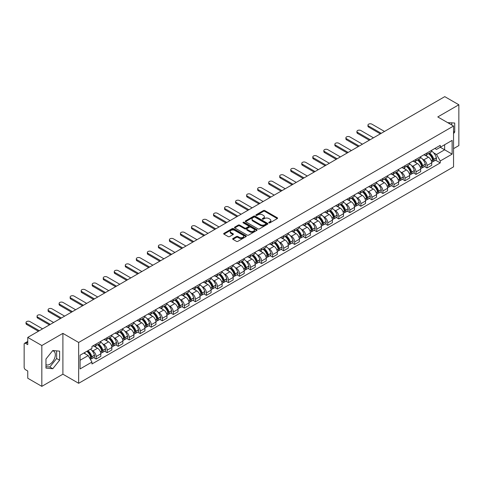 <?xml version="1.0" encoding="UTF-8"?>
<svg xmlns="http://www.w3.org/2000/svg" width="483" height="483" viewBox="0 0 483 483"><rect width="100%" height="100%" fill="white"/><g stroke="black" fill="none" stroke-linecap="round" stroke-linejoin="round"><path stroke-width="0.72" d="M268.953 222.838A0.688 0.398 0 0 0 269.925 222.838L277.302 218.576A0.984 0.568 0 0 0 277.586 218.177A0.984 0.568 0 0 0 277.302 217.779L264.805 210.564A0.984 0.568 0 0 0 263.416 210.564L256.044 214.82A0.688 0.398 0 0 0 257.016 215.382L257.97 214.832A3.139 1.811 0 0 1 262.414 214.832L263.452 215.43A3.139 1.811 0 0 1 264.376 216.716A3.139 1.811 0 0 1 263.452 217.996L262.498 218.545A0.688 0.398 0 0 0 263.47 219.107L264.424 218.558A3.139 1.811 0 0 1 268.868 218.558L269.906 219.161A3.139 1.811 0 0 1 270.83 220.441A3.139 1.811 0 0 1 269.906 221.721L268.953 222.277A0.688 0.398 0 0 0 268.953 222.838L268.953 222.277M447.759 122.694A7.8 4.504 -60 0 1 448.822 123.038A7.8 4.504 -60 0 1 449.649 123.787M52.562 350.797A7.8 4.504 -60 0 1 53.716 351.147A7.8 4.504 -60 0 1 54.911 357.396A7.8 4.504 -60 0 1 49.815 364.273A7.8 4.504 -60 0 1 45.963 364.683M232.951 238.536A0.984 0.568 0 0 0 232.661 238.934A0.984 0.568 0 0 0 232.951 239.333L236.459 241.355A0.984 0.568 0 0 0 237.841 241.355L246.034 236.628A0.984 0.568 0 0 0 246.324 236.229A0.984 0.568 0 0 0 246.034 235.831L233.543 228.616A0.984 0.568 0 0 0 232.154 228.616L223.961 233.343A0.984 0.568 0 0 0 223.677 233.742A0.984 0.568 0 0 0 223.961 234.146L228.199 236.592A0.984 0.568 0 0 0 229.588 236.592L233.09 234.563A0.984 0.568 0 0 0 233.38 234.164A0.984 0.568 0 0 0 233.09 233.766L230.989 232.552A2.626 1.515 0 0 1 230.222 231.478A2.626 1.515 0 0 1 231.84 230.083A2.626 1.515 0 0 1 234.702 230.409L242.925 235.155A2.626 1.515 0 0 1 243.698 236.229A2.626 1.515 0 0 1 242.074 237.63A2.626 1.515 0 0 1 239.212 237.298L237.841 236.507A0.984 0.568 0 0 0 236.459 236.507L232.951 238.536L232.951 239.333M78.663 342.471L62.899 333.367L41.828 345.532L27.754 337.412L444.777 96.642L458.85 104.769L437.779 116.934L453.549 126.033L78.663 342.471L78.663 383.297L453.549 166.858L453.549 126.033M258.043 228.894A0.984 0.568 0 0 0 259.425 228.894L267.618 224.166A0.984 0.568 0 0 0 267.908 223.768A0.984 0.568 0 0 0 267.618 223.369L255.127 216.155A0.984 0.568 0 0 0 253.738 216.155L245.545 220.882A0.984 0.568 0 0 0 245.261 221.28A0.984 0.568 0 0 0 245.545 221.685L258.043 228.894M243.426 222.983A0.688 0.398 0 0 1 244.126 223.08L244.126 222.265L256.823 229.6A0.984 0.568 0 0 1 257.113 229.999A0.984 0.568 0 0 1 256.823 230.397L248.636 235.124A0.984 0.568 0 0 1 247.248 235.124L234.756 227.916L238.258 225.905L238.258 225.09L234.756 227.113A0.984 0.568 0 0 0 234.466 227.511A0.984 0.568 0 0 0 234.756 227.916L234.756 227.113M238.258 225.905A0.984 0.568 0 0 1 239.646 225.905L239.646 225.09A0.984 0.568 0 0 0 238.258 225.09M239.646 225.09L244.712 228.012A0.984 0.568 0 0 0 246.101 228.012L248.425 226.672A0.984 0.568 0 0 0 248.715 226.273A0.984 0.568 0 0 0 248.425 225.869L243.154 222.826A0.688 0.398 0 0 1 244.126 222.265M41.828 345.532L41.828 386.358L27.754 378.231L27.754 371.004L25.563 369.743A1.998 1.153 -120 0 1 24.15 367.291L24.15 344.186A1.998 1.153 -120 0 1 24.567 343.274L27.754 341.427M453.549 148.649L458.85 145.588L458.85 104.769M41.828 386.358L62.899 374.192L78.663 383.297M27.754 337.412L27.754 344.639L25.563 343.371A1.998 1.153 -120 0 0 24.567 343.274M427.032 152.978A4.601 2.657 60 0 1 426.078 155.043L430.745 152.35A4.601 2.657 -120 0 0 431.699 150.285M422.601 159.197L423.778 159.879A4.601 2.657 60 0 1 427.032 165.512L431.699 162.819A4.601 2.657 -120 0 0 428.445 157.18L425.106 155.254M431.699 162.819L431.699 165.307L427.032 167.999L424.503 166.538M426.078 155.043A4.601 2.657 60 0 1 423.814 154.838M427.032 165.512L427.032 167.999M416.002 159.348A4.601 2.657 60 0 1 415.048 161.413L419.715 158.72A4.601 2.657 -120 0 0 420.669 156.655M413.472 172.908L416.002 174.369L420.669 171.676L420.669 169.183A4.601 2.657 -120 0 0 417.415 163.55L414.076 161.624M415.048 161.413A4.601 2.657 60 0 1 412.784 161.201M411.57 165.566L412.748 166.243A4.601 2.657 60 0 1 416.002 171.882L416.002 174.369M404.971 165.717A4.601 2.657 60 0 1 404.017 167.782L408.684 165.083A4.601 2.657 -120 0 0 409.638 163.019M402.442 179.278L404.971 180.739L409.638 178.04L409.638 175.552A4.601 2.657 -120 0 0 406.384 169.919L403.045 167.993M404.017 167.782A4.601 2.657 60 0 1 401.753 167.571M400.546 171.936L401.717 172.612A4.601 2.657 60 0 1 404.971 178.245L404.971 180.739M393.941 172.081A4.601 2.657 60 0 1 392.987 174.146L397.654 171.453A4.601 2.657 -120 0 0 398.608 169.388M391.411 185.647L393.941 187.108L398.608 184.409L398.608 181.922A4.601 2.657 -120 0 0 395.354 176.289L392.015 174.357M392.987 174.146A4.601 2.657 60 0 1 390.723 173.94M389.515 178.299L390.687 178.982A4.601 2.657 60 0 1 393.941 184.615L393.941 187.108M382.91 178.45A4.601 2.657 60 0 1 381.956 180.515L386.623 177.822A4.601 2.657 -120 0 0 387.577 175.758M380.381 192.011L382.91 193.472L387.577 190.779L387.577 188.292A4.601 2.657 -120 0 0 384.323 182.659L380.984 180.727M381.956 180.515A4.601 2.657 60 0 1 379.692 180.31M378.485 184.669L379.662 185.351A4.601 2.657 60 0 1 382.91 190.984L382.91 193.472M371.88 184.82A4.601 2.657 60 0 1 370.932 186.885L375.593 184.192A4.601 2.657 -120 0 0 376.547 182.127M369.35 198.38L371.88 199.841L376.547 197.149L376.547 194.655A4.601 2.657 -120 0 0 373.299 189.022L369.954 187.096M370.932 186.885A4.601 2.657 60 0 1 368.662 186.673M367.454 191.039L368.632 191.721A4.601 2.657 60 0 1 371.88 197.354L371.88 199.841M360.849 191.19A4.601 2.657 60 0 1 359.901 193.254L364.568 190.556A4.601 2.657 -120 0 0 365.516 188.491M358.32 204.75L360.849 206.211L365.516 203.518L365.516 201.025A4.601 2.657 -120 0 0 362.268 195.392L358.923 193.466M359.901 193.254A4.601 2.657 60 0 1 357.637 193.043M356.424 197.408L357.601 198.084A4.601 2.657 60 0 1 360.849 203.717L360.849 206.211M349.819 197.553A4.601 2.657 60 0 1 348.871 199.618L353.538 196.925A4.601 2.657 -120 0 0 354.486 194.86M347.289 211.119L349.819 212.58L354.486 209.882L354.486 207.394A4.601 2.657 -120 0 0 351.238 201.761L347.893 199.829M348.871 199.618A4.601 2.657 60 0 1 346.607 199.413M345.393 203.778L346.571 204.454A4.601 2.657 60 0 1 349.819 210.087L349.819 212.58M338.788 203.923A4.601 2.657 60 0 1 337.84 205.987L342.507 203.295A4.601 2.657 -120 0 0 343.455 201.23M336.259 217.483L338.794 218.944L343.455 216.251L343.455 213.764A4.601 2.657 -120 0 0 340.207 208.131L336.862 206.199M337.84 205.987A4.601 2.657 60 0 1 335.576 205.782M334.363 210.141L335.54 210.823A4.601 2.657 60 0 1 338.794 216.456L338.794 218.944M327.764 210.292A4.601 2.657 60 0 1 326.81 212.357L331.477 209.664A4.601 2.657 -120 0 0 332.425 207.599M325.228 223.852L327.764 225.313L332.431 222.621L332.431 220.127A4.601 2.657 -120 0 0 329.177 214.494L325.838 212.568M326.81 212.357A4.601 2.657 60 0 1 324.546 212.152M323.332 216.511L324.51 217.193A4.601 2.657 60 0 1 327.764 222.826L327.764 225.313M316.733 216.662A4.601 2.657 60 0 1 315.779 218.727L320.446 216.028A4.601 2.657 -120 0 0 321.4 213.963M314.198 230.222L316.733 231.683L321.4 228.99L321.4 226.497A4.601 2.657 -120 0 0 318.146 220.864L314.807 218.938M315.779 218.727A4.601 2.657 60 0 1 313.515 218.515M312.302 222.88L313.479 223.557A4.601 2.657 60 0 1 316.733 229.19L316.733 231.683M305.703 223.025A4.601 2.657 60 0 1 304.749 225.09L309.416 222.397A4.601 2.657 -120 0 0 310.37 220.333M303.173 236.592L305.703 238.053L310.37 235.354L310.37 232.866A4.601 2.657 -120 0 0 307.116 227.233L303.777 225.307M304.749 225.09A4.601 2.657 60 0 1 302.485 224.885M301.271 229.25L302.449 229.926A4.601 2.657 60 0 1 305.703 235.559L305.703 238.053M294.672 229.395A4.601 2.657 60 0 1 293.718 231.46L298.385 228.767A4.601 2.657 -120 0 0 299.339 226.702M292.143 242.955L294.672 244.416L299.339 241.723L299.339 239.236A4.601 2.657 -120 0 0 296.085 233.603L292.746 231.671M293.718 231.46A4.601 2.657 60 0 1 291.454 231.254M290.241 235.613L291.418 236.296A4.601 2.657 60 0 1 294.672 241.929L294.672 244.416M283.642 235.764A4.601 2.657 60 0 1 282.688 237.829L287.355 235.136A4.601 2.657 -120 0 0 288.309 233.072M281.112 249.325L283.642 250.786L288.309 248.093L288.309 245.606A4.601 2.657 -120 0 0 285.055 239.966L281.716 238.041M282.688 237.829A4.601 2.657 60 0 1 280.424 237.624M279.21 241.983L280.388 242.665A4.601 2.657 60 0 1 283.642 248.298L283.642 250.786M272.611 242.134A4.601 2.657 60 0 1 271.657 244.199L276.324 241.506A4.601 2.657 -120 0 0 277.278 239.441M270.082 255.694L272.611 257.155L277.278 254.463L277.278 251.969A4.601 2.657 -120 0 0 274.024 246.336L270.685 244.41M271.657 244.199A4.601 2.657 60 0 1 269.393 243.987M268.18 248.353L269.357 249.029A4.601 2.657 60 0 1 272.611 254.668L272.611 257.155M261.581 248.504A4.601 2.657 60 0 1 260.627 250.568L265.294 247.87A4.601 2.657 -120 0 0 266.248 245.805M259.051 262.064L261.581 263.525L266.248 260.832L266.248 258.339A4.601 2.657 -120 0 0 262.994 252.706L259.655 250.78M260.627 250.568A4.601 2.657 60 0 1 258.363 250.357M257.149 254.722L258.327 255.398A4.601 2.657 60 0 1 261.581 261.031L261.581 263.525M250.55 254.867A4.601 2.657 60 0 1 249.596 256.932L254.263 254.239A4.601 2.657 -120 0 0 255.217 252.174M248.02 268.433L250.55 269.894L255.217 267.196L255.217 264.708A4.601 2.657 -120 0 0 251.963 259.075L248.624 257.143M249.596 256.932A4.601 2.657 60 0 1 247.332 256.727M246.119 261.092L247.296 261.768A4.601 2.657 60 0 1 250.55 267.401L250.55 269.894M239.52 261.237A4.601 2.657 60 0 1 238.566 263.301L243.233 260.609A4.601 2.657 -120 0 0 244.187 258.544M236.99 274.797L239.52 276.258L244.187 273.565L244.187 271.078A4.601 2.657 -120 0 0 240.932 265.445L237.594 263.513M238.566 263.301A4.601 2.657 60 0 1 236.302 263.096M235.088 267.455L236.265 268.137A4.601 2.657 60 0 1 239.52 273.77L239.52 276.258M228.489 267.606A4.601 2.657 60 0 1 227.535 269.671L232.202 266.978A4.601 2.657 -120 0 0 233.156 264.913M225.959 281.166L228.489 282.627L233.156 279.935L233.156 277.441A4.601 2.657 -120 0 0 229.902 271.808L226.563 269.882M227.535 269.671A4.601 2.657 60 0 1 225.271 269.46M224.064 273.825L225.235 274.507A4.601 2.657 60 0 1 228.489 280.14L228.489 282.627M217.459 273.976A4.601 2.657 60 0 1 216.505 276.041L221.172 273.342A4.601 2.657 -120 0 0 222.126 271.277M214.929 287.536L217.459 288.997L222.126 286.304L222.126 283.811A4.601 2.657 -120 0 0 218.871 278.178L215.533 276.252M216.505 276.041A4.601 2.657 60 0 1 214.241 275.829M213.033 280.194L214.21 280.871A4.601 2.657 60 0 1 217.459 286.504L217.459 288.997M206.428 280.339A4.601 2.657 60 0 1 205.474 282.404L210.141 279.711A4.601 2.657 -120 0 0 211.095 277.647M203.898 293.906L206.428 295.367L211.095 292.668L211.095 290.18A4.601 2.657 -120 0 0 207.847 284.547L204.502 282.615M205.474 282.404A4.601 2.657 60 0 1 203.21 282.199M202.003 286.564L203.18 287.24A4.601 2.657 60 0 1 206.428 292.873L206.428 295.367M195.398 286.709A4.601 2.657 60 0 1 194.45 288.774L199.111 286.081A4.601 2.657 -120 0 0 200.065 284.016M192.868 300.269L195.398 301.73L200.065 299.037L200.065 296.55A4.601 2.657 -120 0 0 196.816 290.917L193.472 288.985M194.45 288.774A4.601 2.657 60 0 1 192.186 288.568M190.972 292.927L192.149 293.61A4.601 2.657 60 0 1 195.398 299.243L195.398 301.73M184.367 293.078A4.601 2.657 60 0 1 183.419 295.143L188.086 292.45A4.601 2.657 -120 0 0 189.034 290.386M181.837 306.639L184.367 308.1L189.034 305.407L189.034 302.913A4.601 2.657 -120 0 0 185.786 297.28L182.441 295.354M183.419 295.143A4.601 2.657 60 0 1 181.155 294.938M179.942 299.297L181.119 299.979A4.601 2.657 60 0 1 184.367 305.612L184.367 308.1M173.337 299.448A4.601 2.657 60 0 1 172.389 301.513L177.056 298.814A4.601 2.657 -120 0 0 178.004 296.749M170.807 313.008L173.337 314.469L178.004 311.776L178.004 309.283A4.601 2.657 -120 0 0 174.755 303.65L171.411 301.724M172.389 301.513A4.601 2.657 60 0 1 170.125 301.301M168.911 305.667L170.088 306.343A4.601 2.657 60 0 1 173.337 311.976L173.337 314.469M162.312 305.817A4.601 2.657 60 0 1 161.358 307.882L166.025 305.184A4.601 2.657 -120 0 0 166.973 303.119M159.776 319.378L162.312 320.839L166.973 318.14L166.973 315.653A4.601 2.657 -120 0 0 163.725 310.02L160.386 308.094M161.358 307.882A4.601 2.657 60 0 1 159.094 307.671M157.881 312.036L159.058 312.712A4.601 2.657 60 0 1 162.312 318.345L162.312 320.839M151.282 312.181A4.601 2.657 60 0 1 150.328 314.246L154.995 311.553A4.601 2.657 -120 0 0 155.949 309.488M148.746 325.741L151.282 327.202L155.949 324.51L155.949 322.022A4.601 2.657 -120 0 0 152.694 316.389L149.356 314.457M150.328 314.246A4.601 2.657 60 0 1 148.064 314.041M146.85 318.4L148.027 319.082A4.601 2.657 60 0 1 151.282 324.715L151.282 327.202M140.251 318.551A4.601 2.657 60 0 1 139.297 320.615L143.964 317.923A4.601 2.657 -120 0 0 144.918 315.858M137.721 332.111L140.251 333.572L144.918 330.879L144.918 328.392A4.601 2.657 -120 0 0 141.664 322.753L138.325 320.827M139.297 320.615A4.601 2.657 60 0 1 137.033 320.41M135.82 324.769L136.997 325.451A4.601 2.657 60 0 1 140.251 331.084L140.251 333.572M129.221 324.92A4.601 2.657 60 0 1 128.267 326.985L132.934 324.292A4.601 2.657 -120 0 0 133.888 322.227M126.691 338.48L129.221 339.941L133.888 337.249L133.888 334.755A4.601 2.657 -120 0 0 130.633 329.122L127.295 327.196M128.267 326.985A4.601 2.657 60 0 1 126.003 326.774M124.789 331.139L125.966 331.821A4.601 2.657 60 0 1 129.221 337.454L129.221 339.941M118.19 331.29A4.601 2.657 60 0 1 117.236 333.355L121.903 330.656A4.601 2.657 -120 0 0 122.857 328.591M115.66 344.85L118.19 346.311L122.857 343.618L122.857 341.125A4.601 2.657 -120 0 0 119.603 335.492L116.264 333.566M117.236 333.355A4.601 2.657 60 0 1 114.972 333.143M113.759 337.508L114.936 338.185A4.601 2.657 60 0 1 118.19 343.818L118.19 346.311M107.16 337.653A4.601 2.657 60 0 1 106.206 339.718L110.873 337.025A4.601 2.657 -120 0 0 111.827 334.96M104.63 351.219L107.16 352.681L111.827 349.982L111.827 347.494A4.601 2.657 -120 0 0 108.572 341.861L105.234 339.929M106.206 339.718A4.601 2.657 60 0 1 103.942 339.513M102.728 343.878L103.905 344.554A4.601 2.657 60 0 1 107.16 350.187L107.16 352.681M96.129 344.023A4.601 2.657 60 0 1 95.175 346.088L99.842 343.395A4.601 2.657 -120 0 0 100.796 341.33M93.599 357.583L96.129 359.044L100.796 356.351L100.796 353.864A4.601 2.657 -120 0 0 97.542 348.231L94.203 346.299M95.175 346.088A4.601 2.657 60 0 1 92.911 345.882M91.698 350.241L92.875 350.924A4.601 2.657 60 0 1 96.129 356.557L96.129 359.044M434.845 148.468L436.505 149.428L452.13 140.402L444.638 144.731L444.638 149.796L436.505 154.488L433.631 152.827M80.081 360.27L88.208 355.579L91.957 362.069L80.081 368.927L80.081 355.21L91.957 348.352L91.957 346.432L440.255 145.347L440.255 147.261L452.13 154.119L440.255 160.978L436.505 154.488M452.13 140.402L452.13 154.119M91.957 362.069L91.957 363.983L440.255 162.898L440.255 160.978M453.549 133.568L454.714 132.113L454.714 123.02L447.693 122.658M62.899 333.367L62.899 374.192M45.963 368.106L52.786 368.716L59.608 360.227L59.608 351.129L52.786 350.519L45.963 359.008L45.963 368.106M88.208 355.579L83.825 353.043M435.533 160.169L440.255 162.898M451.744 124.994L451.744 122.754M453.549 131.442L454.714 132.113M45.963 366.657L49.815 367.002L56.638 358.513L56.638 350.863M49.815 367.002L52.786 368.716M56.638 358.513L59.608 360.227M269.23 222.935L269.906 222.542A3.139 1.811 0 0 0 270.83 221.256L270.83 220.441M264.376 216.716L264.376 217.531A3.139 1.811 0 0 1 263.452 218.811L262.776 219.204M277.284 218.588L264.805 211.379A0.984 0.568 0 0 0 263.416 211.379L256.322 215.478M267.618 223.369L267.618 224.166L255.127 216.97A0.984 0.568 0 0 0 253.738 216.97L245.563 221.691M265.885 224.046A0.688 0.398 0 0 0 265.885 223.484L254.915 217.157A0.688 0.398 0 0 0 253.943 217.157L252.941 217.736A3.139 1.811 0 0 0 252.017 219.016A3.139 1.811 0 0 0 252.941 220.302L260.434 224.631A3.139 1.811 0 0 0 264.877 224.631L265.885 224.046L265.885 224.867A0.688 0.398 0 0 0 266.085 224.583L266.085 223.768M252.017 219.016L252.017 219.837A3.139 1.811 0 0 0 252.941 221.117L252.941 220.302M265.885 224.867L264.877 225.446A3.139 1.811 0 0 1 260.434 225.446L252.941 221.117M239.646 225.905L244.712 228.833A0.984 0.568 0 0 0 246.101 228.833L248.425 227.487A0.984 0.568 0 0 0 248.715 227.088L248.715 226.273M244.126 223.08L256.811 230.409M249.971 231.049A2.626 1.515 0 0 0 252.832 231.381A2.626 1.515 0 0 0 254.456 229.98A2.626 1.515 0 0 0 253.684 228.906L250.786 227.233A0.984 0.568 0 0 0 249.397 227.233L247.073 228.574A0.984 0.568 0 0 0 246.789 228.978A0.984 0.568 0 0 0 247.073 229.377L249.971 231.049L249.971 231.864A2.626 1.515 0 0 0 252.832 232.196A2.626 1.515 0 0 0 254.456 230.796L254.456 229.98M246.789 228.978L246.789 229.793A0.984 0.568 0 0 0 247.073 230.192L247.073 229.377M249.971 231.864L247.073 230.192M243.698 236.229L243.698 237.044A2.626 1.515 0 0 1 242.074 238.445A2.626 1.515 0 0 1 239.212 238.119L237.841 237.328A0.984 0.568 0 0 0 236.459 237.328L232.963 239.345M230.222 231.478L230.222 232.299A2.626 1.515 0 0 0 230.989 233.367L230.989 232.552M233.078 234.575L230.989 233.367M246.034 235.831L246.034 236.628L233.543 229.431A0.984 0.568 0 0 0 232.154 229.431L223.979 234.152M428.771 153.491A6.297 3.635 60 0 1 428.801 153.509A6.297 3.635 60 0 1 432.943 159.161L432.979 159.293A1.226 0.706 60 0 1 432.786 160.253A1.226 0.706 60 0 1 432.762 160.271M384.504 131.442L371.88 124.155A2.3 1.328 -0 0 0 369.374 123.871A2.3 1.328 -0 0 0 367.955 125.097A2.3 1.328 -0 0 0 368.632 126.039L368.632 127.095A2.3 1.328 180 0 1 367.955 126.16L367.955 125.097M428.493 153.648A7.601 4.389 60 0 1 432.671 159.921L432.708 160.048A2.524 1.455 60 0 1 432.309 162.034L431.681 162.397M432.738 161.473A2.524 1.455 -120 0 0 433.438 161.382A2.524 1.455 -120 0 0 433.837 159.396L433.8 159.269A7.601 4.389 -120 0 0 429.622 152.996M431.603 151.088A7.601 4.389 60 0 1 436.378 157.778L436.421 157.905A2.524 1.455 60 0 1 436.022 159.891L433.438 161.382M380.332 133.851L368.632 127.095M425.903 155.134A7.601 4.389 60 0 1 427.485 156.631M381.25 133.32L368.632 126.039M431.18 156.637L432.152 157.198M417.741 159.861A6.297 3.635 60 0 1 417.771 159.879A6.297 3.635 60 0 1 421.913 165.53L421.955 165.663A1.226 0.706 60 0 1 421.756 166.623A1.226 0.706 60 0 1 421.731 166.635M373.474 137.812L360.849 130.525A2.3 1.328 -0 0 0 358.344 130.241A2.3 1.328 -0 0 0 356.925 131.467A2.3 1.328 -0 0 0 357.601 132.402L357.601 133.465A2.3 1.328 180 0 1 356.925 132.529L356.925 131.467M417.463 160.018A7.601 4.389 60 0 1 421.641 166.291L421.677 166.418A2.524 1.455 60 0 1 421.279 168.404L420.651 168.766M421.707 167.843A2.524 1.455 -120 0 0 422.408 167.746A2.524 1.455 -120 0 0 422.806 165.766L422.77 165.633A7.601 4.389 -120 0 0 418.592 159.366M420.572 157.458A7.601 4.389 60 0 1 425.348 164.148L425.39 164.274A2.524 1.455 60 0 1 424.992 166.261L422.408 167.746M369.302 140.221L357.601 133.465M414.873 161.497A7.601 4.389 60 0 1 416.455 163M370.22 139.69L357.601 132.402M420.15 163.006L421.122 163.568M406.71 166.224A6.297 3.635 60 0 1 406.74 166.243A6.297 3.635 60 0 1 410.882 171.9L410.924 172.026A1.226 0.706 60 0 1 410.731 172.992A1.226 0.706 60 0 1 410.701 173.005M362.443 144.182L349.819 136.894A2.3 1.328 -0 0 0 347.313 136.604A2.3 1.328 -0 0 0 345.894 137.836A2.3 1.328 -0 0 0 346.571 138.772L346.571 139.835A2.3 1.328 180 0 1 345.894 138.893L345.894 137.836M406.432 166.387A7.601 4.389 60 0 1 410.61 172.654L410.647 172.787A2.524 1.455 60 0 1 410.248 174.768L409.62 175.13M410.677 174.212A2.524 1.455 -120 0 0 411.377 174.115A2.524 1.455 -120 0 0 411.776 172.135L411.739 172.002A7.601 4.389 -120 0 0 407.561 165.735M409.542 163.828A7.601 4.389 60 0 1 414.323 170.511L414.36 170.644A2.524 1.455 60 0 1 413.961 172.624L411.377 174.115M358.271 146.591L346.571 139.835M403.842 167.867A7.601 4.389 60 0 1 405.43 169.364M359.189 146.059L346.571 138.772M409.125 169.376L410.091 169.938M395.68 172.594A6.297 3.635 60 0 1 395.71 172.612A6.297 3.635 60 0 1 399.858 178.269L399.894 178.396A1.226 0.706 60 0 1 399.701 179.356A1.226 0.706 60 0 1 399.67 179.374M351.413 150.551L338.794 143.264A2.3 1.328 -0 0 0 336.283 142.974A2.3 1.328 -0 0 0 334.864 144.2A2.3 1.328 -0 0 0 335.54 145.142L335.54 146.204A2.3 1.328 180 0 1 334.864 145.262L334.864 144.2M395.402 172.757A7.601 4.389 60 0 1 399.58 179.024L399.616 179.157A2.524 1.455 60 0 1 399.218 181.137L398.59 181.499M399.646 180.582A2.524 1.455 -120 0 0 400.347 180.485A2.524 1.455 -120 0 0 400.745 178.505L400.709 178.372A7.601 4.389 -120 0 0 396.531 172.099M398.511 170.197A7.601 4.389 60 0 1 403.293 176.881L403.329 177.013A2.524 1.455 60 0 1 402.931 178.994L400.347 180.485M347.241 152.96L335.54 146.204M392.812 174.236A7.601 4.389 60 0 1 394.4 175.734M348.158 152.429L335.54 145.142M398.095 175.746L399.061 176.301M384.649 178.964A6.297 3.635 60 0 1 384.679 178.982A6.297 3.635 60 0 1 388.827 184.633L388.863 184.766A1.226 0.706 60 0 1 388.67 185.726A1.226 0.706 60 0 1 388.64 185.744M340.382 156.915L327.764 149.633A2.3 1.328 -0 0 0 325.252 149.344A2.3 1.328 -0 0 0 323.833 150.569A2.3 1.328 -0 0 0 324.51 151.511L324.51 152.568A2.3 1.328 180 0 1 323.833 151.632L323.833 150.569M384.371 179.121A7.601 4.389 60 0 1 388.549 185.394L388.586 185.526A2.524 1.455 60 0 1 388.187 187.507L387.559 187.869M388.616 186.945A2.524 1.455 -120 0 0 389.316 186.855A2.524 1.455 -120 0 0 389.715 184.868L389.678 184.741A7.601 4.389 -120 0 0 385.506 178.469M387.481 176.567A7.601 4.389 60 0 1 392.262 183.25L392.299 183.383A2.524 1.455 60 0 1 391.9 185.363L389.316 186.855M336.21 159.324L324.51 152.568M381.781 180.606A7.601 4.389 60 0 1 383.369 182.103M337.128 158.792L324.51 151.511M387.064 182.115L388.03 182.671M373.619 185.333A6.297 3.635 60 0 1 373.649 185.351A6.297 3.635 60 0 1 377.797 191.002L377.833 191.135A1.226 0.706 60 0 1 377.64 192.095A1.226 0.706 60 0 1 377.609 192.107M329.352 163.284L316.733 155.997A2.3 1.328 -0 0 0 314.228 155.713A2.3 1.328 -0 0 0 312.803 156.939A2.3 1.328 -0 0 0 313.479 157.875L313.479 158.937A2.3 1.328 180 0 1 312.803 158.001L312.803 156.939M373.341 185.49A7.601 4.389 60 0 1 377.519 191.763L377.555 191.89A2.524 1.455 60 0 1 377.157 193.876L376.529 194.238M377.591 193.315A2.524 1.455 -120 0 0 378.286 193.218A2.524 1.455 -120 0 0 378.684 191.238L378.648 191.105A7.601 4.389 -120 0 0 374.476 184.838M376.45 182.93A7.601 4.389 60 0 1 381.232 189.62L381.268 189.747A2.524 1.455 60 0 1 380.87 191.733L378.286 193.218M325.18 165.693L313.479 158.937M370.751 186.969A7.601 4.389 60 0 1 372.339 188.473M326.097 165.162L313.479 157.875M376.034 188.479L377 189.04M362.588 191.703A6.297 3.635 60 0 1 362.618 191.721A6.297 3.635 60 0 1 366.766 197.372L366.802 197.499A1.226 0.706 60 0 1 366.609 198.465A1.226 0.706 60 0 1 366.579 198.477M318.321 169.654L305.703 162.366A2.3 1.328 -0 0 0 303.197 162.077A2.3 1.328 -0 0 0 301.772 163.308A2.3 1.328 -0 0 0 302.449 164.244L302.449 165.307A2.3 1.328 180 0 1 301.772 164.365L301.772 163.308M362.31 191.86A7.601 4.389 60 0 1 366.488 198.127L366.525 198.259A2.524 1.455 60 0 1 366.126 200.24L365.498 200.602M366.561 199.684A2.524 1.455 -120 0 0 367.255 199.588A2.524 1.455 -120 0 0 367.66 197.607L367.617 197.475A7.601 4.389 -120 0 0 363.445 191.208M365.42 189.3A7.601 4.389 60 0 1 370.201 195.983L370.238 196.116A2.524 1.455 60 0 1 369.839 198.096L367.255 199.588M314.149 172.063L302.449 165.307M359.72 193.339A7.601 4.389 60 0 1 361.308 194.836M315.067 171.531L302.449 164.244M365.003 194.848L365.969 195.41M351.558 198.066A6.297 3.635 60 0 1 351.588 198.084A6.297 3.635 60 0 1 355.736 203.741L355.772 203.868A1.226 0.706 60 0 1 355.579 204.834A1.226 0.706 60 0 1 355.548 204.846M307.291 176.023L294.672 168.736A2.3 1.328 -0 0 0 292.167 168.446A2.3 1.328 -0 0 0 290.742 169.672A2.3 1.328 -0 0 0 291.418 170.614L291.418 171.676A2.3 1.328 180 0 1 290.742 170.734L290.742 169.672M351.28 198.229A7.601 4.389 60 0 1 355.458 204.496L355.494 204.629A2.524 1.455 60 0 1 355.096 206.609L354.468 206.972M355.53 206.054A2.524 1.455 -120 0 0 356.231 205.957A2.524 1.455 -120 0 0 356.629 203.977L356.587 203.844A7.601 4.389 -120 0 0 352.415 197.571M354.395 195.669A7.601 4.389 60 0 1 359.171 202.353L359.207 202.486A2.524 1.455 60 0 1 358.809 204.466L356.231 205.957M303.119 178.432L291.418 171.676M348.69 199.708A7.601 4.389 60 0 1 350.278 201.206M304.036 177.901L291.418 170.614M353.973 201.218L354.939 201.779M340.527 204.436A6.297 3.635 60 0 1 340.557 204.454A6.297 3.635 60 0 1 344.705 210.105L344.741 210.238A1.226 0.706 60 0 1 344.548 211.198A1.226 0.706 60 0 1 344.518 211.216M296.26 182.393L283.642 175.106A2.3 1.328 -0 0 0 281.136 174.816A2.3 1.328 -0 0 0 279.717 176.041A2.3 1.328 -0 0 0 280.388 176.983L280.388 178.04A2.3 1.328 180 0 1 279.717 177.104L279.717 176.041M340.249 204.593A7.601 4.389 60 0 1 344.427 210.866L344.464 210.999A2.524 1.455 60 0 1 344.065 212.979L343.437 213.341M344.5 212.417A2.524 1.455 -120 0 0 345.2 212.327A2.524 1.455 -120 0 0 345.599 210.34L345.556 210.214A7.601 4.389 -120 0 0 341.384 203.941M343.365 202.039A7.601 4.389 60 0 1 348.14 208.722L348.177 208.855A2.524 1.455 60 0 1 347.778 210.836L345.2 212.327M292.088 184.796L280.388 178.04M337.659 206.078A7.601 4.389 60 0 1 339.247 207.575M293.006 184.271L280.388 176.983M342.942 207.587L343.908 208.143M329.497 210.805A6.297 3.635 60 0 1 329.527 210.823A6.297 3.635 60 0 1 333.675 216.475L333.711 216.607A1.226 0.706 60 0 1 333.518 217.567A1.226 0.706 60 0 1 333.487 217.579M285.23 188.756L272.611 181.469A2.3 1.328 -0 0 0 270.106 181.185A2.3 1.328 -0 0 0 268.687 182.411A2.3 1.328 -0 0 0 269.357 183.347L269.357 184.409A2.3 1.328 180 0 1 268.687 183.474L268.687 182.411M329.219 210.962A7.601 4.389 60 0 1 333.397 217.235L333.433 217.362A2.524 1.455 60 0 1 333.035 219.348L332.407 219.711M333.469 218.787A2.524 1.455 -120 0 0 334.17 218.696A2.524 1.455 -120 0 0 334.568 216.71L334.532 216.583A7.601 4.389 -120 0 0 330.354 210.31M332.334 208.402A7.601 4.389 60 0 1 337.11 215.092L337.146 215.219A2.524 1.455 60 0 1 336.748 217.205L334.17 218.696M281.058 191.165L269.357 184.409M326.629 212.448A7.601 4.389 60 0 1 328.217 213.945M281.981 190.634L269.357 183.347M331.912 213.951L332.878 214.512M318.466 217.175A6.297 3.635 60 0 1 318.496 217.193A6.297 3.635 60 0 1 322.644 222.844L322.68 222.977A1.226 0.706 60 0 1 322.487 223.937A1.226 0.706 60 0 1 322.457 223.949M274.199 195.126L261.581 187.839A2.3 1.328 -0 0 0 259.075 187.555A2.3 1.328 -0 0 0 257.656 188.781A2.3 1.328 -0 0 0 258.327 189.716L258.327 190.779A2.3 1.328 180 0 1 257.656 189.843L257.656 188.781M318.194 217.332A7.601 4.389 60 0 1 322.366 223.605L322.403 223.732A2.524 1.455 60 0 1 322.004 225.712L321.376 226.08M322.439 225.156A2.524 1.455 -120 0 0 323.139 225.06A2.524 1.455 -120 0 0 323.538 223.08L323.501 222.947A7.601 4.389 -120 0 0 319.323 216.68M321.304 214.772A7.601 4.389 60 0 1 326.079 221.462L326.116 221.588A2.524 1.455 60 0 1 325.717 223.575L323.139 225.06M270.027 197.535L258.327 190.779M315.598 218.811A7.601 4.389 60 0 1 317.186 220.308M270.951 197.004L258.327 189.716M320.881 220.32L321.853 220.882M307.436 223.538A6.297 3.635 60 0 1 307.466 223.557A6.297 3.635 60 0 1 311.613 229.214L311.65 229.34A1.226 0.706 60 0 1 311.457 230.306A1.226 0.706 60 0 1 311.432 230.319M263.169 201.496L250.55 194.208A2.3 1.328 -0 0 0 248.045 193.918A2.3 1.328 -0 0 0 246.626 195.144A2.3 1.328 -0 0 0 247.296 196.086L247.296 197.149A2.3 1.328 180 0 1 246.626 196.207L246.626 195.144M307.164 223.701A7.601 4.389 60 0 1 311.336 229.968L311.372 230.101A2.524 1.455 60 0 1 310.974 232.081L310.346 232.444M311.408 231.526A2.524 1.455 -120 0 0 312.109 231.429A2.524 1.455 -120 0 0 312.507 229.449L312.471 229.316A7.601 4.389 -120 0 0 308.293 223.049M310.273 221.142A7.601 4.389 60 0 1 315.049 227.825L315.085 227.958A2.524 1.455 60 0 1 314.687 229.938L312.109 231.429M258.997 203.904L247.296 197.149M304.568 225.181A7.601 4.389 60 0 1 306.156 226.678M259.92 203.373L247.296 196.086M309.851 226.69L310.823 227.251M296.405 229.908A6.297 3.635 60 0 1 296.441 229.926A6.297 3.635 60 0 1 300.583 235.577L300.619 235.71A1.226 0.706 60 0 1 300.426 236.67A1.226 0.706 60 0 1 300.402 236.688M252.138 207.865L239.52 200.578A2.3 1.328 -0 0 0 237.014 200.288A2.3 1.328 -0 0 0 235.595 201.514A2.3 1.328 -0 0 0 236.265 202.455L236.265 203.518A2.3 1.328 180 0 1 235.595 202.576L235.595 201.514M296.133 230.065A7.601 4.389 60 0 1 300.305 236.338L300.348 236.471A2.524 1.455 60 0 1 299.943 238.451L299.315 238.813M300.378 237.896A2.524 1.455 -120 0 0 301.078 237.799A2.524 1.455 -120 0 0 301.477 235.819L301.44 235.686A7.601 4.389 -120 0 0 297.262 229.413M299.243 227.511A7.601 4.389 60 0 1 304.018 234.195L304.055 234.327A2.524 1.455 60 0 1 303.656 236.308L301.078 237.799M247.972 210.274L236.265 203.518M293.537 231.55A7.601 4.389 60 0 1 295.125 233.048M248.89 209.743L236.265 202.455M298.82 233.06L299.792 233.615M285.375 236.278A6.297 3.635 60 0 1 285.411 236.296A6.297 3.635 60 0 1 289.552 241.947L289.589 242.08A1.226 0.706 60 0 1 289.395 243.04A1.226 0.706 60 0 1 289.371 243.058M241.114 214.229L228.489 206.947A2.3 1.328 -0 0 0 225.984 206.658A2.3 1.328 -0 0 0 224.565 207.883A2.3 1.328 -0 0 0 225.235 208.825L225.235 209.882A2.3 1.328 180 0 1 224.565 208.946L224.565 207.883M285.103 236.435A7.601 4.389 60 0 1 289.275 242.708L289.317 242.834A2.524 1.455 60 0 1 288.919 244.821L288.291 245.183M289.347 244.259A2.524 1.455 -120 0 0 290.048 244.169A2.524 1.455 -120 0 0 290.446 242.182L290.41 242.055A7.601 4.389 -120 0 0 286.232 235.782M288.212 233.881A7.601 4.389 60 0 1 292.988 240.564L293.024 240.691A2.524 1.455 60 0 1 292.626 242.677L290.048 244.169M236.942 216.638L225.235 209.882M282.507 237.92A7.601 4.389 60 0 1 284.095 239.417M237.859 216.106L225.235 208.825M287.79 239.429L288.762 239.985M274.344 242.647A6.297 3.635 60 0 1 274.38 242.665A6.297 3.635 60 0 1 278.522 248.316L278.558 248.449A1.226 0.706 60 0 1 278.365 249.409A1.226 0.706 60 0 1 278.341 249.421M230.083 220.598L217.459 213.311A2.3 1.328 -0 0 0 214.953 213.027A2.3 1.328 -0 0 0 213.534 214.253A2.3 1.328 -0 0 0 214.21 215.189L214.21 216.251A2.3 1.328 180 0 1 213.534 215.315L213.534 214.253M274.072 242.804A7.601 4.389 60 0 1 278.25 249.077L278.286 249.204A2.524 1.455 60 0 1 277.888 251.19L277.26 251.552M278.317 250.629A2.524 1.455 -120 0 0 279.017 250.532A2.524 1.455 -120 0 0 279.416 248.552L279.379 248.419A7.601 4.389 -120 0 0 275.201 242.152M277.182 240.244A7.601 4.389 60 0 1 281.957 246.934L281.994 247.061A2.524 1.455 60 0 1 281.595 249.047L279.017 250.532M225.911 223.007L214.21 216.251M271.476 244.283A7.601 4.389 60 0 1 273.064 245.787M226.829 222.476L214.21 215.189M276.759 245.793L277.731 246.354M263.313 249.011A6.297 3.635 60 0 1 263.35 249.029A6.297 3.635 60 0 1 267.491 254.686L267.528 254.813A1.226 0.706 60 0 1 267.334 255.779A1.226 0.706 60 0 1 267.31 255.791M219.053 226.968L206.428 219.68A2.3 1.328 -0 0 0 203.923 219.391A2.3 1.328 -0 0 0 202.504 220.622A2.3 1.328 -0 0 0 203.18 221.558L203.18 222.621A2.3 1.328 180 0 1 202.504 221.679L202.504 220.622M263.042 249.174A7.601 4.389 60 0 1 267.22 255.441L267.256 255.573A2.524 1.455 60 0 1 266.858 257.554L266.23 257.916M267.286 256.998A2.524 1.455 -120 0 0 267.987 256.902A2.524 1.455 -120 0 0 268.385 254.921L268.349 254.789A7.601 4.389 -120 0 0 264.171 248.522M266.151 246.614A7.601 4.389 60 0 1 270.927 253.297L270.969 253.43A2.524 1.455 60 0 1 270.565 255.41L267.987 256.902M214.881 229.377L203.18 222.621M260.452 250.653A7.601 4.389 60 0 1 262.034 252.15M215.798 228.845L203.18 221.558M265.728 252.162L266.701 252.724M252.289 255.38A6.297 3.635 60 0 1 252.319 255.398A6.297 3.635 60 0 1 256.461 261.055L256.503 261.182A1.226 0.706 60 0 1 256.304 262.142A1.226 0.706 60 0 1 256.28 262.16M208.022 233.337L195.398 226.05A2.3 1.328 -0 0 0 192.892 225.76A2.3 1.328 -0 0 0 191.473 226.986A2.3 1.328 -0 0 0 192.149 227.928L192.149 228.99A2.3 1.328 180 0 1 191.473 228.048L191.473 226.986M252.011 255.543A7.601 4.389 60 0 1 256.189 261.81L256.225 261.943A2.524 1.455 60 0 1 255.827 263.923L255.199 264.286M256.256 263.368A2.524 1.455 -120 0 0 256.956 263.271A2.524 1.455 -120 0 0 257.354 261.291L257.318 261.158A7.601 4.389 -120 0 0 253.14 254.885M255.121 252.983A7.601 4.389 60 0 1 259.896 259.667L259.939 259.8A2.524 1.455 60 0 1 259.54 261.78L256.956 263.271M203.85 235.746L192.149 228.99M249.421 257.022A7.601 4.389 60 0 1 251.003 258.52M204.768 235.215L192.149 227.928M254.698 258.532L255.67 259.087M241.259 261.75A6.297 3.635 60 0 1 241.289 261.768A6.297 3.635 60 0 1 245.43 267.419L245.473 267.552A1.226 0.706 60 0 1 245.279 268.512A1.226 0.706 60 0 1 245.249 268.53M196.992 239.701L184.367 232.42A2.3 1.328 -0 0 0 181.862 232.13A2.3 1.328 -0 0 0 180.443 233.355A2.3 1.328 -0 0 0 181.119 234.297L181.119 235.354A2.3 1.328 180 0 1 180.443 234.418L180.443 233.355M240.981 261.907A7.601 4.389 60 0 1 245.159 268.18L245.195 268.313A2.524 1.455 60 0 1 244.796 270.293L244.169 270.655M245.225 269.731A2.524 1.455 -120 0 0 245.925 269.641A2.524 1.455 -120 0 0 246.324 267.654L246.288 267.528A7.601 4.389 -120 0 0 242.11 261.255M244.09 259.353A7.601 4.389 60 0 1 248.872 266.036L248.908 266.169A2.524 1.455 60 0 1 248.51 268.15L245.925 269.641M192.82 242.11L181.119 235.354M238.391 263.392A7.601 4.389 60 0 1 239.979 264.889M193.737 241.585L181.119 234.297M243.674 264.901L244.639 265.457M230.228 268.119A6.297 3.635 60 0 1 230.258 268.137A6.297 3.635 60 0 1 234.4 273.789L234.442 273.921A1.226 0.706 60 0 1 234.249 274.881A1.226 0.706 60 0 1 234.219 274.893M185.961 246.07L173.337 238.783A2.3 1.328 -0 0 0 170.831 238.499A2.3 1.328 -0 0 0 169.412 239.725A2.3 1.328 -0 0 0 170.088 240.661L170.088 241.723A2.3 1.328 180 0 1 169.412 240.788L169.412 239.725M229.95 268.276A7.601 4.389 60 0 1 234.128 274.549L234.164 274.676A2.524 1.455 60 0 1 233.766 276.662L233.138 277.025M234.195 276.101A2.524 1.455 -120 0 0 234.895 276.004A2.524 1.455 -120 0 0 235.293 274.024L235.257 273.897A7.601 4.389 -120 0 0 231.079 267.624M233.06 265.716A7.601 4.389 60 0 1 237.841 272.406L237.877 272.533A2.524 1.455 60 0 1 237.479 274.519L234.895 276.004M181.789 248.479L170.088 241.723M227.36 269.762A7.601 4.389 60 0 1 228.948 271.259M182.707 247.948L170.088 240.661M232.643 271.265L233.609 271.826M219.197 274.489A6.297 3.635 60 0 1 219.228 274.507A6.297 3.635 60 0 1 223.375 280.158L223.412 280.285A1.226 0.706 60 0 1 223.218 281.251A1.226 0.706 60 0 1 223.188 281.263M174.931 252.44L162.312 245.153A2.3 1.328 -0 0 0 159.801 244.863A2.3 1.328 -0 0 0 158.382 246.095A2.3 1.328 -0 0 0 159.058 247.03L159.058 248.093A2.3 1.328 180 0 1 158.382 247.151L158.382 246.095M218.92 274.646A7.601 4.389 60 0 1 223.098 280.913L223.134 281.046A2.524 1.455 60 0 1 222.735 283.026L222.108 283.388M223.164 282.47A2.524 1.455 -120 0 0 223.864 282.374A2.524 1.455 -120 0 0 224.263 280.394L224.227 280.261A7.601 4.389 -120 0 0 220.049 273.994M222.029 272.086A7.601 4.389 60 0 1 226.811 278.769L226.847 278.902A2.524 1.455 60 0 1 226.449 280.883L223.864 282.374M170.759 254.849L159.058 248.093M216.33 276.125A7.601 4.389 60 0 1 217.918 277.622M171.676 254.318L159.058 247.03M221.612 277.634L222.578 278.196M208.167 280.852A6.297 3.635 60 0 1 208.197 280.871A6.297 3.635 60 0 1 212.345 286.528L212.381 286.654A1.226 0.706 60 0 1 212.188 287.62A1.226 0.706 60 0 1 212.158 287.633M163.9 258.81L151.282 251.522A2.3 1.328 -0 0 0 148.77 251.232A2.3 1.328 -0 0 0 147.351 252.458A2.3 1.328 -0 0 0 148.027 253.4L148.027 254.463A2.3 1.328 180 0 1 147.351 253.521L147.351 252.458M207.889 281.015A7.601 4.389 60 0 1 212.067 287.282L212.103 287.415A2.524 1.455 60 0 1 211.705 289.395L211.077 289.758M212.14 288.84A2.524 1.455 -120 0 0 212.834 288.743A2.524 1.455 -120 0 0 213.232 286.763L213.196 286.63A7.601 4.389 -120 0 0 209.024 280.357M210.999 278.456A7.601 4.389 60 0 1 215.78 285.139L215.816 285.272A2.524 1.455 60 0 1 215.418 287.252L212.834 288.743M159.728 261.218L148.027 254.463M205.299 282.495A7.601 4.389 60 0 1 206.887 283.992M160.646 260.687L148.027 253.4M210.582 284.004L211.548 284.565M197.136 287.222A6.297 3.635 60 0 1 197.167 287.24A6.297 3.635 60 0 1 201.314 292.891L201.351 293.024A1.226 0.706 60 0 1 201.157 293.984A1.226 0.706 60 0 1 201.127 294.002M152.869 265.179L140.251 257.892A2.3 1.328 -0 0 0 137.746 257.602A2.3 1.328 -0 0 0 136.321 258.828A2.3 1.328 -0 0 0 136.997 259.769L136.997 260.832A2.3 1.328 180 0 1 136.321 259.89L136.321 258.828M196.859 287.379A7.601 4.389 60 0 1 201.037 293.652L201.073 293.785A2.524 1.455 60 0 1 200.674 295.765L200.047 296.127M201.109 295.21A2.524 1.455 -120 0 0 201.803 295.113A2.524 1.455 -120 0 0 202.202 293.127L202.166 293A7.601 4.389 -120 0 0 197.994 286.727M199.968 284.825A7.601 4.389 60 0 1 204.75 291.509L204.786 291.641A2.524 1.455 60 0 1 204.387 293.622L201.803 295.113M148.698 267.582L136.997 260.832M194.269 288.864A7.601 4.389 60 0 1 195.856 290.361M149.615 267.057L136.997 259.769M199.551 290.374L200.517 290.929M186.106 293.592A6.297 3.635 60 0 1 186.136 293.61A6.297 3.635 60 0 1 190.284 299.261L190.32 299.394A1.226 0.706 60 0 1 190.127 300.354A1.226 0.706 60 0 1 190.097 300.372M141.839 271.543L129.221 264.255A2.3 1.328 -0 0 0 126.715 263.972A2.3 1.328 -0 0 0 125.29 265.197A2.3 1.328 -0 0 0 125.966 266.133L125.966 267.196A2.3 1.328 180 0 1 125.29 266.26L125.29 265.197M185.828 293.749A7.601 4.389 60 0 1 190.006 300.021L190.042 300.148A2.524 1.455 60 0 1 189.644 302.135L189.016 302.497M190.079 301.573A2.524 1.455 -120 0 0 190.773 301.483A2.524 1.455 -120 0 0 191.177 299.496L191.135 299.369A7.601 4.389 -120 0 0 186.963 293.096M188.944 291.189A7.601 4.389 60 0 1 193.719 297.878L193.755 298.005A2.524 1.455 60 0 1 193.357 299.991L190.773 301.483M137.667 273.952L125.966 267.196M183.238 295.234A7.601 4.389 60 0 1 184.826 296.731M138.585 273.42L125.966 266.133M188.521 296.737L189.487 297.299M175.075 299.961A6.297 3.635 60 0 1 175.106 299.979A6.297 3.635 60 0 1 179.253 305.63L179.29 305.763A1.226 0.706 60 0 1 179.096 306.723A1.226 0.706 60 0 1 179.066 306.735M130.808 277.912L118.19 270.625A2.3 1.328 -0 0 0 115.685 270.341A2.3 1.328 -0 0 0 114.266 271.567A2.3 1.328 -0 0 0 114.936 272.503L114.936 273.565A2.3 1.328 180 0 1 114.266 272.629L114.266 271.567M174.798 300.118A7.601 4.389 60 0 1 178.976 306.391L179.012 306.518A2.524 1.455 60 0 1 178.613 308.504L177.986 308.866M179.048 307.943A2.524 1.455 -120 0 0 179.748 307.846A2.524 1.455 -120 0 0 180.147 305.866L180.105 305.733A7.601 4.389 -120 0 0 175.933 299.466M177.913 297.558A7.601 4.389 60 0 1 182.689 304.248L182.725 304.375A2.524 1.455 60 0 1 182.326 306.361L179.748 307.846M126.637 280.321L114.936 273.565M172.208 301.597A7.601 4.389 60 0 1 173.795 303.095M127.554 279.79L114.936 272.503M177.49 303.107L178.456 303.668M164.045 306.325A6.297 3.635 60 0 1 164.075 306.343A6.297 3.635 60 0 1 168.223 312L168.259 312.127A1.226 0.706 60 0 1 168.066 313.093A1.226 0.706 60 0 1 168.036 313.105M119.778 284.282L107.16 276.994A2.3 1.328 -0 0 0 104.654 276.705A2.3 1.328 -0 0 0 103.235 277.936A2.3 1.328 -0 0 0 103.905 278.872L103.905 279.935A2.3 1.328 180 0 1 103.235 278.993L103.235 277.936M163.767 306.488A7.601 4.389 60 0 1 167.945 312.755L167.981 312.887A2.524 1.455 60 0 1 167.583 314.868L166.955 315.23M168.018 314.312A2.524 1.455 -120 0 0 168.718 314.216A2.524 1.455 -120 0 0 169.116 312.235L169.08 312.103A7.601 4.389 -120 0 0 164.902 305.836M166.883 303.928A7.601 4.389 60 0 1 171.658 310.611L171.694 310.744A2.524 1.455 60 0 1 171.296 312.724L168.718 314.216M115.606 286.691L103.905 279.935M161.177 307.967A7.601 4.389 60 0 1 162.765 309.464M116.53 286.159L103.905 278.872M166.46 309.476L167.426 310.038M153.014 312.694A6.297 3.635 60 0 1 153.045 312.712A6.297 3.635 60 0 1 157.192 318.363L157.229 318.496A1.226 0.706 60 0 1 157.035 319.456A1.226 0.706 60 0 1 157.005 319.474M108.747 290.651L96.129 283.364A2.3 1.328 -0 0 0 93.624 283.074A2.3 1.328 -0 0 0 92.205 284.3A2.3 1.328 -0 0 0 92.875 285.242L92.875 286.304A2.3 1.328 180 0 1 92.205 285.362L92.205 284.3M152.737 312.857A7.601 4.389 60 0 1 156.915 319.124L156.951 319.257A2.524 1.455 60 0 1 156.552 321.237L155.924 321.6M156.987 320.682A2.524 1.455 -120 0 0 157.687 320.585A2.524 1.455 -120 0 0 158.086 318.605L158.05 318.472A7.601 4.389 -120 0 0 153.872 312.199M155.852 310.297A7.601 4.389 60 0 1 160.628 316.981L160.664 317.114A2.524 1.455 60 0 1 160.265 319.094L157.687 320.585M104.576 293.06L92.875 286.304M150.147 314.336A7.601 4.389 60 0 1 151.734 315.834M105.499 292.529L92.875 285.242M155.429 315.846L156.395 316.401M141.984 319.064A6.297 3.635 60 0 1 142.014 319.082A6.297 3.635 60 0 1 146.162 324.733L146.198 324.866A1.226 0.706 60 0 1 146.005 325.826A1.226 0.706 60 0 1 145.981 325.844M97.717 297.015L85.099 289.734A2.3 1.328 -0 0 0 82.593 289.444A2.3 1.328 -0 0 0 81.174 290.669A2.3 1.328 -0 0 0 81.844 291.611L81.844 292.668A2.3 1.328 180 0 1 81.174 291.732L81.174 290.669M141.712 319.221A7.601 4.389 60 0 1 145.884 325.494L145.92 325.62A2.524 1.455 60 0 1 145.522 327.607L144.894 327.969M145.957 327.045A2.524 1.455 -120 0 0 146.657 326.955A2.524 1.455 -120 0 0 147.055 324.968L147.019 324.842A7.601 4.389 -120 0 0 142.841 318.569M144.822 316.667A7.601 4.389 60 0 1 149.597 323.35L149.633 323.483A2.524 1.455 60 0 1 149.235 325.464L146.657 326.955M93.545 299.424L81.844 292.668M139.116 320.706A7.601 4.389 60 0 1 140.704 322.203M94.469 298.892L81.844 291.611M144.399 322.215L145.371 322.771M130.953 325.433A6.297 3.635 60 0 1 130.99 325.451A6.297 3.635 60 0 1 135.131 331.103L135.168 331.235A1.226 0.706 60 0 1 134.974 332.195A1.226 0.706 60 0 1 134.95 332.207M86.686 303.384L74.068 296.097A2.3 1.328 -0 0 0 71.562 295.813A2.3 1.328 -0 0 0 70.144 297.039A2.3 1.328 -0 0 0 70.814 297.975L70.814 299.037A2.3 1.328 180 0 1 70.144 298.102L70.144 297.039M130.682 325.59A7.601 4.389 60 0 1 134.854 331.863L134.896 331.99A2.524 1.455 60 0 1 134.491 333.976L133.863 334.339M134.926 333.415A2.524 1.455 -120 0 0 135.626 333.318A2.524 1.455 -120 0 0 136.025 331.338L135.989 331.205A7.601 4.389 -120 0 0 131.811 324.938M133.791 323.03A7.601 4.389 60 0 1 138.567 329.72L138.603 329.847A2.524 1.455 60 0 1 138.204 331.833L135.626 333.318M82.515 305.793L70.814 299.037M128.086 327.069A7.601 4.389 60 0 1 129.673 328.573M83.438 305.262L70.814 297.975M133.368 328.579L134.34 329.14M119.923 331.797A6.297 3.635 60 0 1 119.959 331.821A6.297 3.635 60 0 1 124.101 337.472L124.137 337.599A1.226 0.706 60 0 1 123.944 338.565A1.226 0.706 60 0 1 123.92 338.577M75.656 309.754L63.038 302.467A2.3 1.328 -0 0 0 60.532 302.177A2.3 1.328 -0 0 0 59.113 303.409A2.3 1.328 -0 0 0 59.783 304.344L59.783 305.407A2.3 1.328 180 0 1 59.113 304.465L59.113 303.409M119.651 331.96A7.601 4.389 60 0 1 123.823 338.227L123.865 338.36A2.524 1.455 60 0 1 123.461 340.34L122.839 340.702M123.896 339.784A2.524 1.455 -120 0 0 124.596 339.688A2.524 1.455 -120 0 0 124.994 337.708L124.958 337.575A7.601 4.389 -120 0 0 120.78 331.308M122.76 329.4A7.601 4.389 60 0 1 127.536 336.083L127.572 336.216A2.524 1.455 60 0 1 127.174 338.197L124.596 339.688M71.49 312.163L59.783 305.407M117.055 333.439A7.601 4.389 60 0 1 118.643 334.936M72.408 311.632L59.783 304.344M122.338 334.948L123.31 335.51M108.892 338.166A6.297 3.635 60 0 1 108.929 338.185A6.297 3.635 60 0 1 113.07 343.842L113.107 343.968A1.226 0.706 60 0 1 112.913 344.934A1.226 0.706 60 0 1 112.889 344.947M64.631 316.124L52.007 308.836A2.3 1.328 -0 0 0 49.501 308.546A2.3 1.328 -0 0 0 48.083 309.772A2.3 1.328 -0 0 0 48.753 310.714L48.753 311.776A2.3 1.328 180 0 1 48.083 310.835L48.083 309.772M108.621 338.329A7.601 4.389 60 0 1 112.793 344.596L112.835 344.729A2.524 1.455 60 0 1 112.436 346.709L111.808 347.072M112.865 346.154A2.524 1.455 -120 0 0 113.565 346.057A2.524 1.455 -120 0 0 113.964 344.077L113.928 343.944A7.601 4.389 -120 0 0 109.75 337.671M111.73 335.77A7.601 4.389 60 0 1 116.506 342.453L116.542 342.586A2.524 1.455 60 0 1 116.143 344.566L113.565 346.057M60.46 318.532L48.753 311.776M106.025 339.809A7.601 4.389 60 0 1 107.612 341.306M61.377 318.001L48.753 310.714M111.307 341.318L112.279 341.879M97.862 344.536A6.297 3.635 60 0 1 97.898 344.554A6.297 3.635 60 0 1 102.04 350.205L102.076 350.338A1.226 0.706 60 0 1 101.883 351.298A1.226 0.706 60 0 1 101.859 351.316M53.601 322.493L40.977 315.206A2.3 1.328 -0 0 0 38.471 314.916A2.3 1.328 -0 0 0 37.052 316.142A2.3 1.328 -0 0 0 37.728 317.083L37.728 318.14A2.3 1.328 180 0 1 37.052 317.204L37.052 316.142M97.59 344.693A7.601 4.389 60 0 1 101.768 350.966L101.804 351.099A2.524 1.455 60 0 1 101.406 353.079L100.778 353.441M101.835 352.518A2.524 1.455 -120 0 0 102.535 352.427A2.524 1.455 -120 0 0 102.933 350.441L102.897 350.314A7.601 4.389 -120 0 0 98.719 344.041M100.699 342.139A7.601 4.389 60 0 1 105.475 348.823L105.517 348.955A2.524 1.455 60 0 1 105.113 350.936L102.535 352.427M49.429 324.896L37.728 318.14M94.994 346.178A7.601 4.389 60 0 1 96.582 347.675M50.347 324.371L37.728 317.083M100.277 347.688L101.249 348.243M87.175 351.111A6.297 3.635 60 0 1 91.009 356.575L91.046 356.708A1.226 0.706 60 0 1 90.852 357.668A1.226 0.706 60 0 1 90.828 357.68M42.57 328.857L29.946 321.569A2.3 1.328 -0 0 0 27.44 321.286A2.3 1.328 -0 0 0 26.022 322.511A2.3 1.328 -0 0 0 26.698 323.447L26.698 324.51A2.3 1.328 180 0 1 26.022 323.574L26.022 322.511M86.855 351.298A7.601 4.389 60 0 1 90.738 357.335L90.774 357.462A2.524 1.455 60 0 1 90.424 359.412M90.804 358.887A2.524 1.455 -120 0 0 91.504 358.797A2.524 1.455 -120 0 0 91.903 356.81L91.867 356.683A7.601 4.389 -120 0 0 87.984 350.646M90.569 349.155A7.601 4.389 60 0 1 94.445 355.192L94.487 355.319A2.524 1.455 60 0 1 94.088 357.305L91.504 358.797M38.398 331.266L26.698 324.51M84.271 352.789A7.601 4.389 60 0 1 85.551 354.045M39.316 330.734L26.698 323.447M89.246 354.051L90.218 354.613M107.16 350.187L111.827 347.494M118.19 343.818L122.857 341.125M129.221 337.454L133.888 334.755M140.251 331.084L144.918 328.392M151.282 324.715L155.949 322.022M162.312 318.345L166.973 315.653M173.337 311.976L178.004 309.283M184.367 305.612L189.034 302.913M195.398 299.243L200.065 296.55M206.428 292.873L211.095 290.18M217.459 286.504L222.126 283.811M228.489 280.14L233.156 277.441M239.52 273.77L244.187 271.078M250.55 267.401L255.217 264.708M261.581 261.031L266.248 258.339M272.611 254.668L277.278 251.969M283.642 248.298L288.309 245.606M294.672 241.929L299.339 239.236M305.703 235.559L310.37 232.866M316.733 229.19L321.4 226.497M327.764 222.826L332.431 220.127M338.794 216.456L343.455 213.764M349.819 210.087L354.486 207.394M360.849 203.717L365.516 201.025M371.88 197.354L376.547 194.655M382.91 190.984L387.577 188.292M393.941 184.615L398.608 181.922M404.971 178.245L409.638 175.552M416.002 171.882L420.669 169.183M96.129 356.557L100.796 353.864M92.875 350.924L97.542 348.231M103.905 344.554L108.572 341.861M114.936 338.185L119.603 335.492M125.966 331.821L130.633 329.122M136.997 325.451L141.664 322.753M148.027 319.082L152.694 316.389M159.058 312.712L163.725 310.02M170.088 306.343L174.755 303.65M181.119 299.979L185.786 297.28M192.149 293.61L196.816 290.917M203.18 287.24L207.847 284.547M214.21 280.871L218.871 278.178M225.235 274.507L229.902 271.808M236.265 268.137L240.932 265.445M247.296 261.768L251.963 259.075M258.327 255.398L262.994 252.706M269.357 249.029L274.024 246.336M280.388 242.665L285.055 239.966M291.418 236.296L296.085 233.603M302.449 229.926L307.116 227.233M313.479 223.557L318.146 220.864M324.51 217.193L329.177 214.494M335.54 210.823L340.207 208.131M346.571 204.454L351.238 201.761M357.601 198.084L362.268 195.392M368.632 191.721L373.299 189.022M379.662 185.351L384.323 182.659M390.687 178.982L395.354 176.289M401.717 172.612L406.384 169.919M412.748 166.243L417.415 163.55M423.778 159.879L428.445 157.18M27.754 342.103L25.563 343.371M269.906 222.542L269.906 221.721M262.498 219.107L262.498 218.545M263.452 218.811L263.452 217.996M256.044 215.382L256.044 214.82M263.416 211.379L263.416 210.564M264.805 211.379L264.805 210.564M277.302 218.576L277.302 217.779M245.545 221.685L245.545 220.882M253.738 216.97L253.738 216.155M255.127 216.97L255.127 216.155M260.434 225.446L260.434 224.631M264.877 225.446L264.877 224.631M244.712 228.833L244.712 228.012M246.101 228.833L246.101 228.012M248.425 227.487L248.425 226.672M256.823 230.397L256.823 229.6M236.459 237.328L236.459 236.507M237.841 237.328L237.841 236.507M239.212 238.119L239.212 237.298M233.09 234.563L233.09 233.766M223.961 234.146L223.961 233.343M232.154 229.431L232.154 228.616M233.543 229.431L233.543 228.616M431.325 160.851L432.708 160.048M433.837 159.396L436.421 157.905M433.8 159.269L436.378 157.778M432.665 159.909L433.04 159.692M431.277 160.724L432.671 159.921M420.295 167.215L421.677 166.418M422.806 165.766L425.39 164.274M422.77 165.633L425.348 164.148M421.635 166.279L422.015 166.061M420.246 167.094L421.641 166.291M409.264 173.584L410.647 172.787M411.776 172.135L414.36 170.644M411.739 172.002L414.323 170.511M409.216 173.457L410.985 172.431M398.233 179.954L399.616 179.157M400.745 178.505L403.329 177.013M400.709 178.372L403.293 176.881M399.574 179.018L399.954 178.801M398.185 179.827L399.58 179.024M387.203 186.323L388.586 185.526M389.715 184.868L392.299 183.383M389.678 184.741L392.262 183.25M387.155 186.196L388.924 185.164M376.172 192.687L377.555 191.89M378.684 191.238L381.268 189.747M378.648 191.105L381.232 189.62M376.124 192.566L377.893 191.534M365.142 199.056L366.525 198.259M367.66 197.607L370.238 196.116M367.617 197.475L370.201 195.983M365.094 198.936L366.863 197.903M354.111 205.426L355.494 204.629M356.629 203.977L359.207 202.486M356.587 203.844L359.171 202.353M354.069 205.299L355.832 204.273M343.081 211.796L344.464 210.999M345.599 210.34L348.177 208.855M345.556 210.214L348.14 208.722M343.039 211.669L344.802 210.636M332.05 218.165L333.433 217.362M334.568 216.71L337.146 215.219M334.532 216.583L337.11 215.092M332.008 218.038L333.771 217.006M321.02 224.529L322.403 223.732M323.538 223.08L326.116 221.588M323.501 222.947L326.079 221.462M320.978 224.408L322.741 223.375M309.995 230.898L311.372 230.101M312.507 229.449L315.085 227.958M312.471 229.316L315.049 227.825M309.947 230.771L311.71 229.745M298.965 237.268L300.348 236.471M301.477 235.819L304.055 234.327M301.44 235.686L304.018 234.195M298.917 237.141L300.68 236.115M287.934 243.637L289.317 242.834M290.446 242.182L293.024 240.691M290.41 242.055L292.988 240.564M287.886 243.51L289.649 242.478M276.904 250.001L278.286 249.204M279.416 248.552L281.994 247.061M279.379 248.419L281.957 246.934M276.856 249.88L278.619 248.848M265.873 256.37L267.256 255.573M268.385 254.921L270.969 253.43M268.349 254.789L270.927 253.297M265.825 256.244L267.588 255.217M254.843 262.74L256.225 261.943M257.354 261.291L259.939 259.8M257.318 261.158L259.896 259.667M256.183 261.804L256.558 261.587M254.795 262.613L256.189 261.81M243.812 269.109L245.195 268.313M246.324 267.654L248.908 266.169M246.288 267.528L248.872 266.036M245.153 268.168L245.533 267.95M243.764 268.983L245.159 268.18M232.782 275.479L234.164 274.676M235.293 274.024L237.877 272.533M235.257 273.897L237.841 272.406M234.122 274.537L234.503 274.32M232.734 275.352L234.128 274.549M221.751 281.843L223.134 281.046M224.263 280.394L226.847 278.902M224.227 280.261L226.811 278.769M223.092 280.907L223.472 280.689M221.703 281.722L223.098 280.913M210.721 288.212L212.103 287.415M213.232 286.763L215.816 285.272M213.196 286.63L215.78 285.139M212.061 287.276L212.442 287.059M210.673 288.085L212.067 287.282M199.69 294.582L201.073 293.785M202.202 293.127L204.786 291.641M202.166 293L204.75 291.509M201.037 293.64L201.411 293.423M199.642 294.455L201.037 293.652M188.66 300.951L190.042 300.148M191.177 299.496L193.755 298.005M191.135 299.369L193.719 297.878M190.006 300.009L190.38 299.792M188.618 300.824L190.006 300.021M177.629 307.315L179.012 306.518M180.147 305.866L182.725 304.375M180.105 305.733L182.689 304.248M178.976 306.379L179.35 306.162M177.587 307.194L178.976 306.391M166.599 313.684L167.981 312.887M169.116 312.235L171.694 310.744M169.08 312.103L171.658 310.611M166.557 313.558L168.319 312.531M155.568 320.054L156.951 319.257M158.086 318.605L160.664 317.114M158.05 318.472L160.628 316.981M155.526 319.927L157.289 318.901M144.538 326.423L145.92 325.62M147.055 324.968L149.633 323.483M147.019 324.842L149.597 323.35M144.495 326.297L146.258 325.264M133.513 332.787L134.896 331.99M136.025 331.338L138.603 329.847M135.989 331.205L138.567 329.72M133.465 332.666L135.228 331.634M122.483 339.157L123.865 338.36M124.994 337.708L127.572 336.216M124.958 337.575L127.536 336.083M122.434 339.03L124.197 338.003M111.452 345.526L112.835 344.729M113.964 344.077L116.542 342.586M113.928 343.944L116.506 342.453M111.404 345.399L113.167 344.373M100.422 351.896L101.804 351.099M102.933 350.441L105.517 348.955M102.897 350.314L105.475 348.823M100.373 351.769L102.136 350.736M89.669 358.102L90.774 357.462M91.903 356.81L94.487 355.319M91.867 356.683L94.445 355.192M89.603 357.988L91.106 357.106"/></g></svg>
